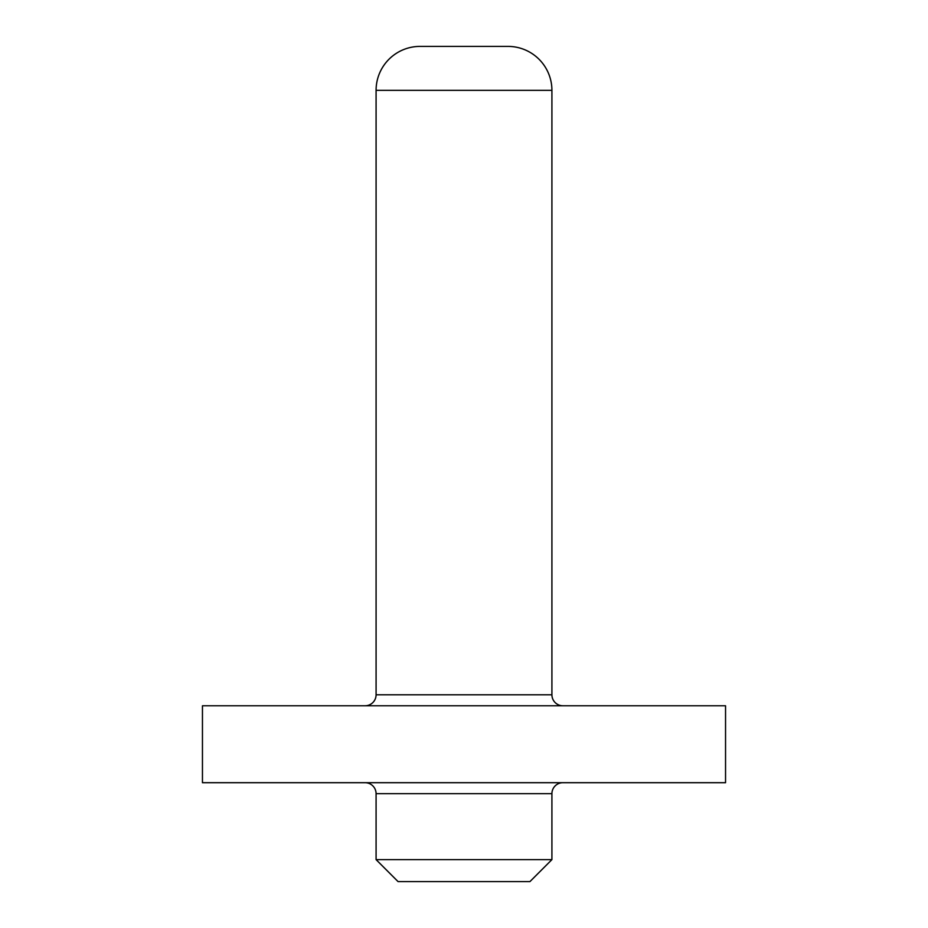<?xml version="1.0" encoding="UTF-8"?>
<svg xmlns="http://www.w3.org/2000/svg" width="928" height="928" viewBox="0 0 928 928"><rect width="100%" height="100%" fill="white"/><g stroke="black" fill="none" stroke-linecap="round" stroke-linejoin="round"><path stroke-width="1.39" d="M551.916 859.618L529.934 881.6L398.066 881.6L376.084 859.618L551.916 859.618L551.916 793.684A10.985 10.985 0 0 1 562.902 782.698M562.902 705.767A10.985 10.985 0 0 1 551.916 694.782L551.916 90.352L376.084 90.352A43.952 43.952 0 0 1 420.048 46.4L507.952 46.4A43.952 43.952 0 0 1 551.916 90.352M365.098 705.767A10.985 10.985 0 0 0 376.084 694.782L376.084 90.352M376.084 859.618L376.084 793.684A10.985 10.985 0 0 0 365.098 782.698M725.545 782.698L202.455 782.698L202.455 705.767L725.545 705.767L725.545 782.698M507.952 46.4L420.048 46.4M551.916 793.684L376.084 793.684M376.084 694.782L551.916 694.782"/></g></svg>
